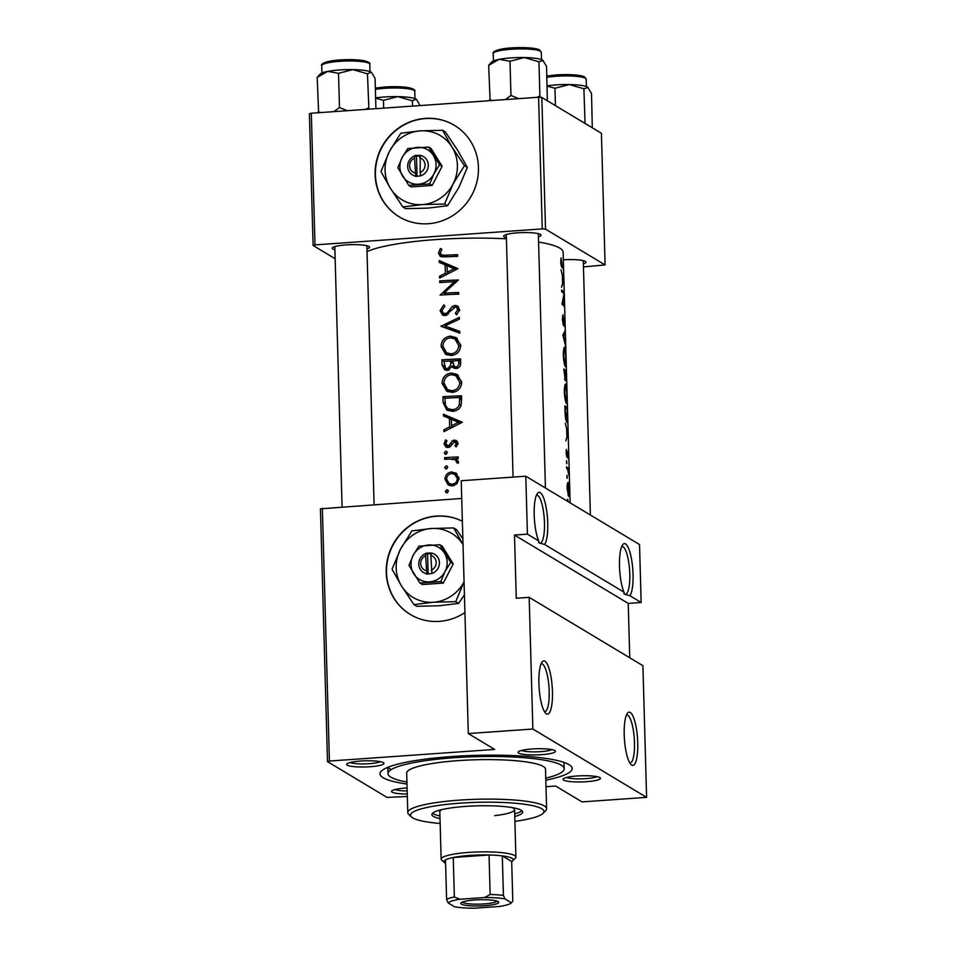 <?xml version="1.0" encoding="UTF-8"?>
<svg xmlns="http://www.w3.org/2000/svg" width="956" height="956" viewBox="0 0 956 956"><rect width="100%" height="100%" fill="white"/><g stroke="black" fill="none" stroke-linecap="round" stroke-linejoin="round"><path stroke-width="1.43" d="M624.352 594.118L623.91 593.807A24.031 5.903 86 0 0 624.352 594.118L623.981 592.17A26.708 6.561 -94 0 1 619.488 565.856A26.708 6.561 -94 0 1 622.798 544.585A26.708 6.561 -94 0 1 625.535 543.904A26.708 6.561 -94 0 1 632.705 568.318A26.708 6.561 -94 0 1 629.885 595.719L624.352 594.118A24.031 5.903 86 0 0 625.367 594.393A24.031 5.903 86 0 0 629.705 572.047A24.031 5.903 86 0 0 623.025 546.724A24.031 5.903 86 0 0 621.998 546.45A24.031 5.903 86 0 0 621.723 546.497M630.243 712.447A26.708 6.561 -94 0 1 637.748 742.848A26.708 6.561 -94 0 1 631.713 765.111A26.708 6.561 -94 0 1 631.127 764.669A26.708 6.561 -94 0 1 624.435 739.239A26.708 6.561 -94 0 1 627.506 713.128A26.708 6.561 -94 0 1 630.243 712.447M629.789 762.936A24.031 5.903 86 0 0 630.076 762.936A24.031 5.903 86 0 0 634.414 740.589A24.031 5.903 86 0 0 627.733 715.267A24.031 5.903 86 0 0 626.706 714.992A24.031 5.903 86 0 0 626.431 715.04M539.053 542.877L538.61 542.554A24.031 5.903 86 0 0 539.053 542.865L538.682 540.917A26.708 6.561 -94 0 1 534.189 514.603A26.708 6.561 -94 0 1 537.499 493.332A26.708 6.561 -94 0 1 540.236 492.663A26.708 6.561 -94 0 1 547.406 517.065A26.708 6.561 -94 0 1 544.585 544.466L539.053 542.877A24.031 5.903 86 0 0 540.068 543.151A24.031 5.903 86 0 0 544.394 520.805A24.031 5.903 86 0 0 537.726 495.471A24.031 5.903 86 0 0 536.698 495.196A24.031 5.903 86 0 0 536.412 495.244M544.944 661.193A26.708 6.561 -94 0 1 552.449 691.594A26.708 6.561 -94 0 1 546.414 713.857A26.708 6.561 -94 0 1 545.828 713.415A26.708 6.561 -94 0 1 539.124 687.985A26.708 6.561 -94 0 1 542.207 661.875A26.708 6.561 -94 0 1 544.944 661.193M544.49 711.682A24.031 5.903 86 0 0 544.777 711.682A24.031 5.903 86 0 0 549.103 689.336A24.031 5.903 86 0 0 542.434 664.014A24.031 5.903 86 0 0 541.407 663.739A24.031 5.903 86 0 0 541.12 663.787M410.518 614.588A53.417 51.027 -59 0 1 386.511 572.513A53.417 51.027 -59 0 1 462.357 521.271A53.417 51.027 -59 0 0 386.248 572.357A53.417 51.027 -59 0 0 410.387 614.505A53.417 51.027 -59 0 0 464.915 612.569M554.85 750.556A18.702 3.071 -1.6 0 1 555.185 750.807A18.702 3.071 -1.6 0 1 540.749 754.726A18.702 3.071 -1.6 0 1 518.69 753.101A18.702 3.071 -1.6 0 1 518.331 751.834A18.702 3.071 -1.6 0 1 535.898 748.775A18.702 3.071 -1.6 0 1 554.85 750.556M521.546 750.46A16.025 2.641 178.4 0 0 536.77 751.834A16.025 2.641 178.4 0 0 551.911 749.612M599.806 777.563A18.702 3.071 -1.6 0 1 600.141 777.814A18.702 3.071 -1.6 0 1 585.705 781.733A18.702 3.071 -1.6 0 1 563.646 780.108A18.702 3.071 -1.6 0 1 563.287 778.841A18.702 3.071 -1.6 0 1 580.854 775.794A18.702 3.071 -1.6 0 1 599.806 777.563M566.49 777.467A16.025 2.641 178.4 0 0 581.726 778.841A16.025 2.641 178.4 0 0 596.855 776.619M407.256 794.018A18.702 3.071 -1.6 0 1 392.163 792.166A18.702 3.071 -1.6 0 1 391.805 790.899A18.702 3.071 -1.6 0 1 407.089 787.947M395.007 789.525A16.025 2.641 178.4 0 0 407.172 790.935M383.368 762.613A18.702 3.071 -1.6 0 1 383.703 762.864A18.702 3.071 -1.6 0 1 369.267 766.784A18.702 3.071 -1.6 0 1 347.207 765.159A18.702 3.071 -1.6 0 1 346.849 763.892A18.702 3.071 -1.6 0 1 364.415 760.845A18.702 3.071 -1.6 0 1 383.368 762.613M350.063 762.518A16.025 2.641 178.4 0 0 365.288 763.892A16.025 2.641 178.4 0 0 380.416 761.669M334.899 249.767A18.702 3.071 -1.6 0 1 332.796 249.002A18.702 3.071 -1.6 0 1 332.437 247.735A18.702 3.071 -1.6 0 1 350.004 244.688A18.702 3.071 -1.6 0 1 368.956 246.469A18.702 3.071 -1.6 0 1 369.291 246.708A18.702 3.071 -1.6 0 1 366.937 248.871M506.381 237.709A18.702 3.071 -1.6 0 1 504.278 236.945A18.702 3.071 -1.6 0 1 503.92 235.678A18.702 3.071 -1.6 0 1 521.486 232.631A18.702 3.071 -1.6 0 1 540.439 234.399A18.702 3.071 -1.6 0 1 540.773 234.65A18.702 3.071 -1.6 0 1 538.419 236.813M563.335 259.781A18.702 3.071 -1.6 0 1 585.383 261.406A18.702 3.071 -1.6 0 1 585.717 261.657A18.702 3.071 -1.6 0 1 583.375 263.82M406.981 784.051A96.15 15.822 -1.6 0 1 383.117 777.718A96.15 15.822 -1.6 0 1 381.253 771.193A96.15 15.822 -1.6 0 1 471.607 755.503A96.15 15.822 -1.6 0 1 569.059 764.645A96.15 15.822 -1.6 0 1 570.78 765.899A96.15 15.822 -1.6 0 1 545.816 780.18M478.442 167.431A53.417 51.027 -59 0 0 454.303 125.284A53.417 51.027 -59 0 0 401.161 126.323A53.417 51.027 -59 0 0 375.134 174.697A53.417 51.027 -59 0 0 399.273 216.857A53.417 51.027 -59 0 0 452.415 215.817A53.417 51.027 -59 0 0 478.442 167.431M454.435 125.367A53.417 51.027 -59 0 0 401.365 126.527A53.417 51.027 -59 0 0 375.409 174.864A53.417 51.027 -59 0 0 399.417 216.94M458.032 268.636L439.127 260.582L439.186 262.386L445.138 264.836L445.377 273.189L439.569 276.272L439.617 278.065L458.032 268.636M443.895 304.785L440.059 310.652L442.532 314.978L445.161 315.6L455.223 307.067L456.478 307.366L457.709 309.672L455.379 313.365L456.586 314.811L459.669 309.792L457.565 306.016L455.104 305.406L452.26 306.565L446.93 313.186L443.524 313.544L441.935 310.521L444.875 306.29L443.895 304.785M460.661 345.307L456.155 337.599L450.384 336.154C444.492 337.026 441.385 340.444 441.063 346.43L445.58 354.246L451.017 355.524C457.064 354.748 460.278 351.342 460.661 345.307M461.688 382.173L457.183 374.465L451.411 373.019C445.52 373.892 442.413 377.309 442.09 383.296L446.607 391.112L452.045 392.39C458.091 391.613 461.306 388.208 461.688 382.173M447.719 467.317L446.153 465.871L444.671 467.508L446.237 468.942L447.719 467.317M447.05 466.098L447.599 466.743M445.4 468.751L446.237 468.942M448.388 491.181L446.822 489.747L445.341 491.372L446.906 492.818L448.388 491.181M447.719 489.962L448.268 490.607M446.07 492.615L446.906 492.818M458.175 456.944A101.491 16.694 178.4 0 0 444.636 457.685L444.683 459.334A101.491 16.694 -1.6 0 1 449.177 459.059L455.606 459.752L456.633 462.501L458.127 463.337L458.557 461.879L456.191 458.689A101.491 16.694 -1.6 0 1 458.223 458.605L458.175 456.944M449.726 447.002L445.651 443.632L446.978 440.871L445.711 439.856L444.014 443.823L445.855 447.05L447.982 447.528L450.049 446.787L454.459 441.744L456.347 443.405L454.972 445.795L456.179 446.858L458.032 443.333L456.43 440.561L454.339 440.083L452.26 440.812L449.141 445.353L446.763 445.615L449.44 447.217M454.459 441.744L458.032 443.524M457.637 254.69A101.491 16.694 178.4 0 0 445.138 255.24L441.445 254.894L440.322 252.97L441.863 249.313L440.429 248.417L438.457 253.005L440.238 256.375L444.994 256.913A101.491 16.694 -1.6 0 1 457.685 256.339L457.637 254.69M462.322 422.253L443.417 414.199L443.476 416.003L449.428 418.453L449.667 426.806L443.859 429.889L443.907 431.682L462.322 422.253M447.312 452.666L445.747 451.22L444.265 452.857L445.831 454.291L447.312 452.666M446.643 451.447L447.193 452.092M444.994 454.1L445.831 454.291M456.598 473.543L451.722 471.941C447.468 472.563 445.233 475.024 445.006 479.326L448.221 484.955L452.104 485.875L456.896 483.796L459.023 478.574L455.677 472.885M442.939 396.704L443.094 402.416L446.739 410.064L452.331 411.319C456.538 411.164 459.478 409.192 461.162 405.38L461.581 395.784A101.491 16.694 178.4 0 0 442.939 396.704L445.424 398.21M460.553 358.906A101.491 16.694 178.4 0 0 441.899 359.838L442.042 364.822L444.588 369.733L447.408 370.39L452.057 366.59L453.395 367.905L456.108 368.538C459.418 367.964 460.935 365.957 460.649 362.503L460.553 358.906M459.382 317.32L440.967 326.283L459.824 333.154L459.776 331.374L444.839 325.924L459.442 319.089L459.382 317.32M439.7 280.909L439.748 282.558A101.491 16.694 -1.6 0 1 454.315 281.781L440.095 295.081A101.491 16.694 -1.6 0 1 458.737 294.149L458.689 292.5A101.491 16.694 178.4 0 0 443.942 293.193L458.342 279.977A101.491 16.694 178.4 0 0 439.7 280.909L442.198 282.402M570.123 502.844L563.132 252.193A101.491 16.694 178.4 0 0 559.81 248.13A101.491 16.694 178.4 0 0 538.563 242.047M506.417 238.821A101.491 16.694 178.4 0 0 367.008 251.595M563.478 267.752A101.491 16.694 178.4 0 0 562.152 265.732L561.076 257.929L560.718 262.04C561.005 265.493 561.483 267.274 562.164 267.357A101.491 16.694 -1.6 0 1 563.526 269.413L563.478 267.752L562.606 267.823M561.614 290.05L561.662 291.7A101.491 16.694 -1.6 0 1 563.968 294.03L562.009 304.223A101.491 16.694 -1.6 0 1 564.578 307.223L564.542 305.573A101.491 16.694 178.4 0 0 562.797 303.195L564.183 293.05A101.491 16.694 178.4 0 0 561.614 290.05M565.235 330.382L562.869 335.186L565.677 346.215L563.705 335.915L565.235 330.382M565.199 380.679L565.832 377.895L566.334 380.667L566.394 371.98A101.491 16.694 178.4 0 0 563.813 368.98L565.355 380.751M566.956 422.409C567.482 423.138 567.721 421.775 567.661 418.31L567.422 408.845A101.491 16.694 178.4 0 0 564.853 405.846L565.008 411.558C565.283 417.485 565.928 421.106 566.956 422.409L567.219 422.576M568.306 458.557L567.924 451.435L566.992 455.809L566.406 449.344L566.107 452.917L567.051 457.47L567.972 453.096L568.306 458.557M567.231 455.558L566.43 455.845M568.772 468.99A101.491 16.694 178.4 0 0 566.55 466.827L566.597 468.476A101.491 16.694 -1.6 0 1 567.541 469.193L568.928 475.335L568.605 470.316A101.491 16.694 -1.6 0 1 568.82 470.651L568.772 468.99L567.422 469.085M567.876 482.565L568.294 482.541C567.517 482.242 567.123 484.202 567.099 488.42L568.677 496.487L569.298 495.411L569.011 485.158L568.079 482.445M567.47 500.992L568.103 500.944L567.673 499.151M567.625 499.175L567.434 500.466M566.956 475.311L567.159 478.37L567.004 475.287M566.55 460.649L566.753 463.72L566.597 460.625M568.163 435.315L565.343 423.341L566.657 428.885L566.896 437.239L565.821 440.824L567.709 435.35M565.39 384.181L565.904 384.145C564.936 383.75 564.422 386.475 564.363 392.33C564.757 398.329 565.45 402.07 566.454 403.54C567.111 404.018 567.314 401.281 567.063 395.342L565.653 384.001M564.351 347.315L564.876 347.279C563.909 346.873 563.395 349.609 563.335 355.465C563.729 361.464 564.422 365.204 565.426 366.674C566.083 367.14 566.287 364.415 566.036 358.476L564.614 347.136M563.538 325.733L564.697 319.352L564.996 327.334L565.044 322.949L564.638 317.691L563.49 324.084L563.048 314.715L562.331 319.686L563.67 325.781M563.801 323.714L562.881 324.132L563.574 324.12M564.207 320.2L564.697 319.352M563.873 281.697L561.041 269.723L562.367 275.268L562.606 283.621L561.53 287.206L563.419 281.733M529.182 597.345L642.91 665.687L646.591 797.364L532.862 729.022L529.182 597.345L516.264 598.253L514.495 535.061L527.413 534.153L525.8 476.208L639.528 544.55L641.153 602.483L629.885 595.719M322.351 508.245L329.414 761.048L327.502 761.645L320.439 508.831L461.724 498.435M329.414 761.048L494.694 749.432L468.297 733.563L532.862 729.022M583.459 266.903L605.1 264.932L601.42 133.266L541.837 97.464L545.518 229.141L605.1 264.932M314.99 244.891L313.09 245.489L309.409 113.812L311.309 113.226L314.99 244.891L542.255 228.914L538.587 97.237L541.837 97.464M311.309 113.226L538.587 97.237M313.09 245.489L335.15 258.741M545.518 229.141L542.255 228.914M327.502 761.645L387.084 797.435L407.328 796.468M545.995 786.716L555.627 786.035L582.025 801.905L646.591 797.364M538.682 540.917L527.413 534.153M623.981 592.17L544.585 544.466M468.297 733.563L461.234 480.749L525.8 476.208M388.232 767.154A88.143 14.495 178.4 0 0 390.645 769.281M629.753 657.776L628.235 603.391L641.153 602.483M628.235 603.391L514.495 535.061M568.175 495.495L569.298 495.411M569.226 490.38L568.629 494.826L567.47 488.671C567.47 485.469 567.756 483.975 568.33 484.19L569.226 490.38M568.007 494.957L568.784 494.897L567.984 494.873M567.326 484.178L568.33 484.19M566.8 477.128L567.446 477.08M566.394 462.465L567.028 462.429M567.924 434.574L567.183 436.677L566.992 430.08L567.924 434.574M566.55 408.905L567.422 408.845M565.319 407.806A101.491 16.694 -1.6 0 1 567.362 410.184L566.908 420.748L564.9 407.83M566.251 420.939L567.123 420.879L566.215 420.807M566.968 395.103L566.406 401.89L564.793 392.558C564.805 387.789 565.187 385.531 565.952 385.806L566.968 395.103M565.785 402.058L566.597 401.998L565.749 401.926M564.817 385.758L565.952 385.806M565.51 372.039L566.394 371.98M566.334 373.318L566.287 379.006L565.761 372.338A101.491 16.694 -1.6 0 1 566.334 373.318M565.51 372.027L565.151 379.03L564.279 370.928A101.491 16.694 -1.6 0 1 565.51 372.027M564.554 379.114L565.247 379.066L564.542 379.066M565.94 358.237L565.378 365.013L563.765 355.692C563.777 350.912 564.16 348.665 564.924 348.928L565.94 358.237M564.757 365.18L565.57 365.132L564.721 365.061M563.789 348.892L564.924 348.928M563.108 335.962L563.705 335.915M562.51 316.472L563.275 316.424M563.323 293.11L564.183 293.05M563.586 293.432L564.195 293.396M562.188 303.231L562.797 303.195M563.67 305.633L564.542 305.573M563.634 280.956L562.893 283.06L562.702 276.463L563.634 280.956M450.013 256.65L457.673 256.112M441.791 256.877L441.158 254.69M440.979 254.523L438.457 253.005M441.445 254.894L445.675 256.877M445.46 430.845L443.859 429.889M451.292 427.786L449.667 426.806M452.248 427.284L452.212 426.245M451.363 419.612L449.428 418.453M446.153 417.103L446.117 415.824L443.417 414.199M446.117 415.824L462.118 422.349M458.605 422.253L451.543 425.826L451.351 419.242L460.266 423.245M453.168 426.818L451.543 425.826M456.394 446.643L454.972 445.795M457.9 444.337L456.347 443.405M447.336 447.516L446.727 445.592M446.213 445.149L444.014 443.823M450.611 446.237L449.141 445.353M451.949 444.122L450.479 443.226M453.969 441.827L452.26 440.812M454.817 442.341L456.837 441.588L454.339 440.083M456.837 441.588L457.518 441.588M446.416 454.136L444.265 452.857M447.133 459.179L444.636 457.685M452.092 458.976L458.223 458.533M458.45 462.596L456.86 461.64M458.522 461.581L455.606 459.752M447.492 492.663L445.341 491.372M449.619 485.588L447.91 482.565M446.799 480.402L445.006 479.326M453.12 473.674L454.315 473.495L451.722 471.941M454.315 473.495L456.884 473.794M457.327 478.633C457.076 481.896 455.319 483.76 452.045 484.226L449.033 483.485L446.643 479.219C446.81 475.945 448.519 474.068 451.758 473.59L454.757 474.307L457.327 478.633L458.976 479.625M454.16 485.493L452.045 484.226M449.033 483.485L453.347 485.72M458.88 477.331L454.757 474.307M446.822 468.799L444.671 467.508M453.957 397.744L461.617 397.206M448.173 410.745L446.07 406.766M444.851 398.246A101.491 16.694 -1.6 0 1 459.669 397.505L459.334 404.484C458.175 407.746 455.821 409.479 452.284 409.658L448.053 408.738L445.52 405.595L444.851 398.246M461.664 398.7L459.669 397.505M461.091 405.547L459.334 404.484M454.542 411.02L452.284 409.658M448.053 408.738L453.61 411.188M452.714 374.704L453.945 374.537L451.411 373.019M453.945 374.537L458.271 375.23M448.005 391.805L445.078 387.108M444.11 384.503L442.09 383.296M459.74 382.328C459.442 387.216 456.872 390.024 452.009 390.741L447.611 389.69L443.954 383.105C444.182 378.241 446.679 375.433 451.471 374.668L455.928 375.756L459.74 382.328L461.652 383.476M454.22 392.08L452.009 390.741M447.611 389.69L453.359 392.259M461.664 381.755L458.294 377.178L455.928 375.756M444.397 361.344L441.899 359.838M450.754 361.033L452.594 360.902A101.491 16.694 -1.6 0 1 458.641 360.639L458.701 362.886C458.952 365.084 458.067 366.423 456.024 366.889L454.375 366.483L452.594 360.89M452.917 360.878L460.589 360.34M454.817 368.442L452.057 366.59M446.046 370.307L444.851 367.582M444.134 366.088L442.042 364.822M460.613 364.021L458.701 362.886M460.625 361.834L458.641 360.639M458.02 368.084L456.024 366.889M454.375 366.483L457.601 368.251M450.682 360.986L450.587 365.539L447.36 368.741L445.711 368.335L443.823 361.38A101.491 16.694 -1.6 0 1 450.682 360.986L452.63 362.157M453.108 367.224L450.587 365.539M453.132 367.08L453.264 365.359M449.332 369.924L447.36 368.741M445.711 368.335L448.794 370.139M451.686 337.827L452.917 337.671L450.384 336.154M452.917 337.671L457.231 338.364M446.966 354.927L444.05 350.243M443.07 347.637L441.063 346.43M458.701 345.451C458.414 350.35 455.833 353.158 450.969 353.875L446.572 352.824L442.927 346.239C443.154 341.376 445.651 338.567 450.443 337.803L454.901 338.89L458.701 345.451L460.625 346.61M453.192 355.202L450.969 353.875M446.583 352.824L452.319 355.393M460.637 344.889L457.267 340.312L454.901 338.89M441.923 326.629L440.955 326.044M444.146 327.418L445.878 326.546M459.8 331.899L444.839 325.924M442.222 311.943L440.059 310.652M443.524 313.544L446.5 315.313M447.026 315.086L445.138 313.95M448.448 314.094L446.93 313.186M453.825 307.497L452.26 306.565M456.012 307.163L457.422 306.804L455.104 305.406M457.422 306.804L458.581 306.876M457.099 314.405L455.379 313.365M459.585 310.808L457.709 309.672M459.669 309.804L456.478 307.366M443.978 315.528L442.819 312.947M450.718 281.936L456.992 281.494M446.464 294.699L443.942 293.193M451.065 294.472L458.737 293.922M444.373 294.818L445.257 293.982M455.713 282.618L454.315 281.781M441.17 277.228L439.569 276.272M447.002 274.169L445.377 273.189M447.958 273.667L447.922 272.627M447.073 265.995L445.138 264.836M441.863 263.486L441.827 262.207L439.127 260.582M441.827 262.207L457.828 268.732M454.315 268.636L447.253 272.209L447.061 265.625L455.976 269.628M448.878 273.201L447.253 272.209M514.758 816.508A45.41 7.469 178.4 0 0 522.657 812.05A45.41 7.469 178.4 0 0 465.763 806.398A45.41 7.469 178.4 0 0 431.885 814.584A45.41 7.469 178.4 0 0 440.011 818.599M432.554 813.245A45.41 7.469 178.4 0 0 439.939 815.958M514.902 821.371A66.777 10.982 178.4 0 0 543.128 813.305A66.777 10.982 178.4 0 0 460.338 803.148A66.777 10.982 178.4 0 0 411.51 816.986A66.777 10.982 178.4 0 0 440.142 823.463M411.51 816.986L408.81 814.5A69.441 11.424 -1.6 0 1 407.782 812.624A69.441 11.424 -1.6 0 1 459.597 800.112A69.441 11.424 -1.6 0 1 546.605 808.74A69.441 11.424 -1.6 0 1 545.685 810.676L543.128 813.305M546.605 808.74L545.506 769.245A69.441 11.424 178.4 0 0 458.486 760.606A69.441 11.424 178.4 0 0 406.67 773.117L407.782 812.624M545.756 778.172A88.143 14.495 178.4 0 0 564.195 768.72A88.143 14.495 178.4 0 0 453.753 757.761A88.143 14.495 178.4 0 0 387.981 773.643A88.143 14.495 178.4 0 0 406.921 782.044M490.141 894.493L489.042 854.987A34.727 5.712 178.4 0 0 469.79 855.429A34.727 5.712 178.4 0 0 453.252 857.508L454.351 897.003L459.932 899.249A32.05 5.27 178.4 0 0 448.113 902.906L454.602 906.802A32.05 5.27 178.4 0 0 474.833 908.2L499.606 906.455A32.05 5.27 178.4 0 0 511.376 902.846L504.935 898.903A32.05 5.27 178.4 0 0 484.704 897.505L490.141 894.493A34.727 5.712 -1.6 0 1 503.418 895.402L502.306 855.907L511.687 861.535A34.727 5.712 178.4 0 0 512.834 860.711A34.727 5.712 178.4 0 0 502.306 855.907A34.727 5.712 178.4 0 0 489.042 854.987L453.252 857.508A34.727 5.712 178.4 0 0 445.496 859.898A34.727 5.712 178.4 0 0 444.397 862.623L441.696 860.137A37.392 6.154 -1.6 0 1 441.146 859.133L439.82 811.728A37.392 6.154 -1.6 0 1 441.983 809.577M512.285 807.617A37.392 6.154 -1.6 0 1 514.567 809.636A37.392 6.154 -1.6 0 1 494.694 815.647M514.687 813.879A45.41 7.469 178.4 0 0 521.904 810.748M555.436 105.638L554.958 88.275L569.322 84.558A26.003 4.278 178.4 0 0 555.866 84.917A26.003 4.278 178.4 0 0 547.095 85.837M585.036 123.42L583.901 88.788L588.06 87.45A26.003 4.278 178.4 0 0 587.593 87.104L591.513 93.365L592.302 127.781M587.593 87.104A26.003 4.278 -1.6 0 0 569.322 84.558L583.901 88.788M547.107 86.1L554.958 88.275M542.638 60.097A26.003 4.278 -1.6 0 0 524.366 57.551A26.003 4.278 178.4 0 0 510.91 57.91A26.003 4.278 178.4 0 0 499.223 59.32L510.002 61.256L524.366 57.551L538.945 61.782L543.104 60.443A26.003 4.278 178.4 0 0 543.104 60.443A26.003 4.278 178.4 0 0 542.638 60.097L546.557 66.346L547.346 100.774M540.499 97.369L539.901 95.982L536.89 97.357M539.901 95.982L538.945 61.782M518.702 98.635L510.958 95.469L510.002 61.256M510.958 95.469L505.389 99.579M488.671 65.319L499.223 59.32A26.003 4.278 178.4 0 0 491.862 61.865L488.671 65.319L490.105 100.655M491.91 100.523L489.627 99.52M347.219 110.705L339.476 107.526L333.907 111.637M375.923 108.685L375.075 78.416L371.621 72.501A26.003 4.278 178.4 0 0 371.155 72.154A26.003 4.278 178.4 0 0 352.884 69.609L367.463 73.839L371.155 72.154M368.908 109.175L367.463 73.839M368.419 108.04L365.407 109.426M338.52 73.325L352.884 69.609A26.003 4.278 178.4 0 0 327.741 71.377L338.52 73.325L339.476 107.526M317.189 77.376L327.741 71.377A26.003 4.278 178.4 0 0 320.368 73.935L317.189 77.376L318.623 112.712M320.427 112.581L318.145 111.577M420.031 105.578L416.577 99.508A26.003 4.278 178.4 0 0 416.111 99.173A26.003 4.278 178.4 0 0 397.827 96.628L412.418 100.846L416.111 99.173M412.562 106.104L412.418 100.846M383.691 108.136L383.476 100.332L397.827 96.628A26.003 4.278 178.4 0 0 375.612 97.906M375.624 98.157L383.476 100.332M484.573 905.738A18.965 3.119 -1.6 0 1 461.067 902.858A18.965 3.119 -1.6 0 1 474.965 899.966A18.965 3.119 -1.6 0 1 498.446 901.807A18.965 3.119 -1.6 0 1 484.573 905.738M462.465 902.046A17.363 2.856 178.4 0 0 484.13 903.922A17.363 2.856 178.4 0 0 497 901.09M441.146 859.133A37.392 6.154 -1.6 0 1 469.038 852.394A37.392 6.154 -1.6 0 1 515.893 857.042A37.392 6.154 -1.6 0 1 515.404 858.082L512.834 860.711M444.397 862.623A34.727 5.712 178.4 0 0 445.592 863.388M511.376 902.846A32.05 5.27 178.4 0 0 511.424 902.811L512.798 901.042L511.687 861.535M503.418 895.402L504.935 898.903M484.704 897.505L459.932 899.249M448.113 902.906L446.595 899.405A34.727 5.712 -1.6 0 1 454.351 897.003M445.496 859.898L446.595 899.405M425.623 555.759L426.806 574.15L431.957 573.445A10.683 10.205 -59 0 0 431.395 553.046L426.221 553.082L425.623 555.759A8.018 7.66 -59 0 0 426.041 570.648M426.221 553.416A10.683 10.205 -59 0 0 426.794 573.815M419.899 583.04L440.776 581.571L445.006 571.545L450.706 562.403L453.216 563.92L442.27 546.211L439.748 544.705L418.871 546.175L413.183 555.317L408.953 565.343L419.899 583.04L422.421 584.546L443.297 583.088L453.216 563.92M440.776 581.571L443.297 583.088M450.706 562.403L439.748 544.705M463.015 544.538A37.392 35.719 -59 0 0 431.311 528.513A37.392 35.719 -59 0 0 400.516 549.15A37.392 35.719 -59 0 0 401.544 586.016A37.392 35.719 -59 0 0 433.367 602.256A37.392 35.719 -59 0 0 464.054 581.834M463.134 544.753L453.658 527.927L431.311 528.513L411.905 530.867L400.516 549.15L392.056 569.202L401.544 586.016L413.96 604.598L433.367 602.256L455.713 601.659L464.174 581.618M455.713 601.659L458.605 603.403L439.198 605.745L416.852 606.331L413.96 604.598M464.413 594.823L458.605 603.403M453.658 527.927L456.538 529.66L462.847 538.79M413.697 573.743A18.702 17.865 -59 0 0 429.603 581.869A18.702 17.865 -59 0 0 445.006 571.545A18.702 17.865 -59 0 0 444.492 553.118A18.702 17.865 -59 0 0 428.575 544.992A18.702 17.865 -59 0 0 413.183 555.317A18.702 17.865 -59 0 0 413.697 573.743M431.957 573.445L430.786 555.388L431.395 553.046M431.204 570.29A8.018 7.66 -59 0 0 430.786 555.388M431.24 553.632L427.571 553.894L428.133 574.054M427.571 553.894L426.221 553.082M414.522 158.11L415.693 176.501L420.855 175.796A10.683 10.205 -59 0 0 420.281 155.398L415.107 155.434L414.522 158.11A8.018 7.66 -59 0 0 414.94 173M415.119 155.768A10.683 10.205 -59 0 0 415.693 176.167M408.798 185.392L429.674 183.922L433.905 173.896L439.593 164.755L442.114 166.26L431.156 148.562L428.647 147.057L407.77 148.527L402.07 157.668L397.839 167.694L408.798 185.392L411.307 186.898L432.184 185.428L442.114 166.26M429.674 183.922L432.184 185.428M439.593 164.755L428.647 147.057M464.449 165.675L452.033 147.093L442.544 130.279L420.21 130.864L400.803 133.219L389.403 151.502L380.954 171.554L390.442 188.368A37.392 35.719 -59 0 0 422.265 204.596A37.392 35.719 -59 0 0 453.06 183.97A37.392 35.719 -59 0 0 452.033 147.093A37.392 35.719 -59 0 0 420.21 130.864A37.392 35.719 -59 0 0 389.403 151.502A37.392 35.719 -59 0 0 390.442 188.368L402.858 206.95L405.75 208.683L428.085 208.097L447.492 205.755L444.612 204.01L453.06 183.97L464.449 165.675L467.341 167.419L458.88 187.46L447.492 205.755M442.544 130.279L445.436 132.012L457.852 150.594L467.341 167.419M402.858 206.95L422.265 204.596L444.612 204.01M402.584 176.095A18.702 17.865 -59 0 0 418.501 184.209A18.702 17.865 -59 0 0 433.905 173.896A18.702 17.865 -59 0 0 433.379 155.458A18.702 17.865 -59 0 0 417.473 147.344A18.702 17.865 -59 0 0 402.07 157.668A18.702 17.865 -59 0 0 402.584 176.095M420.855 175.796L420.102 172.642L420.281 155.398M420.102 172.642A8.018 7.66 -59 0 0 419.684 157.74M420.138 155.983L416.458 156.246L417.031 176.406M416.458 156.246L415.107 155.434M447.671 256.77L445.138 255.24M561.208 265.804L562.152 265.732M445.126 403.647L443.094 402.416M461.688 399.99L459.705 398.795M452.714 363.28L450.718 362.085M451.268 310.592L449.798 309.708M546.832 76.026L556.404 74.903C571.055 74.257 580.412 74.915 584.486 76.886L586.231 79.252A24.043 3.955 178.4 0 0 556.105 76.265A24.043 3.955 178.4 0 0 546.856 77.293M556.476 74.927A22.43 3.693 -1.6 0 1 584.57 77.866M493.224 53.584C491.539 51.947 497.921 48.672 511.448 47.896C526.099 47.25 535.456 47.908 539.531 49.879L541.275 52.245A24.043 3.955 178.4 0 0 511.161 49.258A24.043 3.955 178.4 0 0 493.224 53.584L493.427 60.909M511.52 47.92A22.43 3.693 -1.6 0 1 539.614 50.859M339.679 61.315A24.043 3.955 178.4 0 0 321.742 65.641C320.057 64.016 326.438 60.73 339.966 59.953C349.956 59.332 358.13 59.619 364.487 60.79C368.968 62.116 370.737 63.275 369.793 64.303A24.043 3.955 178.4 0 0 339.679 61.315M340.037 59.977A22.43 3.693 -1.6 0 1 368.132 62.917M375.338 88.083L384.921 86.972C394.9 86.351 403.074 86.626 409.443 87.797C413.912 89.123 415.693 90.294 414.749 91.31A24.043 3.955 178.4 0 0 384.623 88.322A24.043 3.955 178.4 0 0 375.373 89.35M384.993 86.984A22.43 3.693 -1.6 0 1 413.088 89.936M567.063 455.833L566.442 455.881M564.195 768.72L564.016 762.398M387.981 773.643L387.813 767.321M586.231 79.252L586.434 86.578M374.083 504.601L366.853 245.704M342.081 506.859L334.815 246.6M541.275 52.245L541.478 59.571M538.336 233.646L545.434 488.014M506.298 234.543L513.073 477.104M321.742 65.641L321.945 72.967M369.793 64.303L369.996 71.628M590.39 515.021L583.28 260.653M414.749 91.31L414.952 98.635M515.893 857.042L514.567 809.636"/></g></svg>

